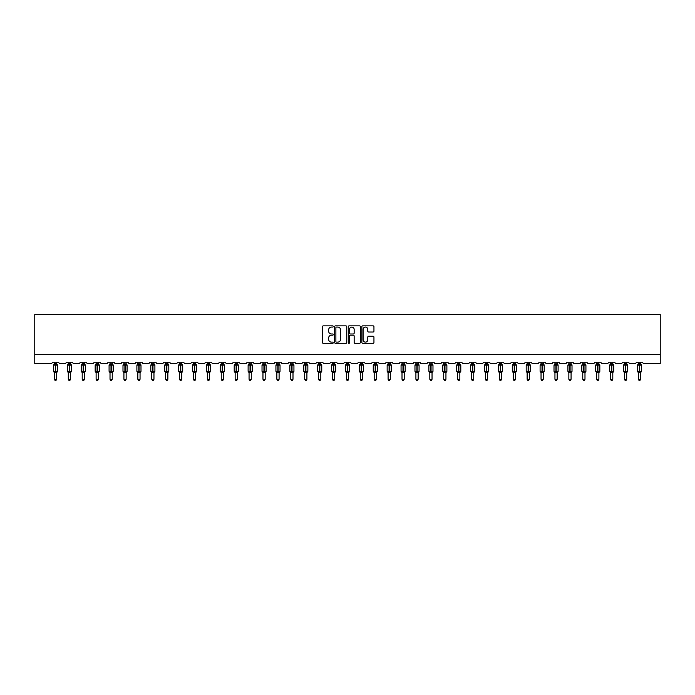 <?xml version="1.0" encoding="UTF-8"?>
<svg xmlns="http://www.w3.org/2000/svg" width="695" height="695" viewBox="0 0 695 695"><rect width="100%" height="100%" fill="white"/><g stroke="black" fill="none" stroke-linecap="round" stroke-linejoin="round"><path stroke-width="1.04" d="M333.244 326.459A0.608 0.608 0 0 0 332.627 325.851L323.331 325.851A0.877 0.877 0 0 0 322.454 326.728L322.454 342.47A0.877 0.877 0 0 0 323.331 343.347L332.627 343.347A0.608 0.608 0 0 0 333.244 342.731A0.608 0.608 0 0 0 332.627 342.122L331.428 342.122A2.797 2.797 0 0 1 328.622 339.325L328.622 338.013A2.797 2.797 0 0 1 331.428 335.207L332.627 335.207A0.608 0.608 0 0 0 333.244 334.599A0.608 0.608 0 0 0 332.627 333.982L331.428 333.982A2.797 2.797 0 0 1 328.622 331.185L328.622 329.873A2.797 2.797 0 0 1 331.428 327.076L332.627 327.076A0.608 0.608 0 0 0 333.244 326.459M373.067 332.019A0.877 0.877 0 0 0 373.945 331.141L373.945 326.728A0.877 0.877 0 0 0 373.067 325.851L362.747 325.851A0.877 0.877 0 0 0 361.869 326.728L361.869 342.47A0.877 0.877 0 0 0 362.747 343.347L373.067 343.347A0.877 0.877 0 0 0 373.945 342.47L373.945 337.136A0.877 0.877 0 0 0 373.067 336.258L368.645 336.258A0.877 0.877 0 0 0 367.777 337.136L367.777 339.786A2.337 2.337 0 0 1 365.431 342.122A2.337 2.337 0 0 1 363.094 339.786L363.094 329.413A2.337 2.337 0 0 1 365.431 327.076A2.337 2.337 0 0 1 367.777 329.413L367.777 331.141A0.877 0.877 0 0 0 368.645 332.019L373.067 332.019M660.25 354.65L660.25 314.548L34.75 314.548L34.75 363.563L50.97 363.563A1.338 1.338 0 0 0 52.307 362.225L58.727 362.225A1.338 1.338 0 0 0 60.065 363.563L64.878 363.563A1.338 1.338 0 0 0 66.216 362.225L72.627 362.225A1.338 1.338 0 0 0 73.965 363.563L78.778 363.563A1.338 1.338 0 0 0 80.116 362.225L86.536 362.225A1.338 1.338 0 0 0 87.874 363.563L92.687 363.563A1.338 1.338 0 0 0 94.016 362.225L100.436 362.225A1.338 1.338 0 0 0 101.774 363.563L106.587 363.563A1.338 1.338 0 0 0 107.925 362.225L114.345 362.225A1.338 1.338 0 0 0 115.674 363.563L120.487 363.563A1.338 1.338 0 0 0 121.825 362.225L128.245 362.225A1.338 1.338 0 0 0 129.583 363.563L134.396 363.563A1.338 1.338 0 0 0 135.734 362.225L142.145 362.225A1.338 1.338 0 0 0 143.483 363.563L148.296 363.563A1.338 1.338 0 0 0 149.633 362.225L156.054 362.225A1.338 1.338 0 0 0 157.391 363.563L162.204 363.563A1.338 1.338 0 0 0 163.542 362.225L169.954 362.225A1.338 1.338 0 0 0 171.291 363.563L176.104 363.563A1.338 1.338 0 0 0 177.442 362.225L183.862 362.225A1.338 1.338 0 0 0 185.2 363.563L190.013 363.563A1.338 1.338 0 0 0 191.351 362.225L197.762 362.225A1.338 1.338 0 0 0 199.1 363.563L203.913 363.563A1.338 1.338 0 0 0 205.251 362.225L211.671 362.225A1.338 1.338 0 0 0 213.009 363.563L217.822 363.563A1.338 1.338 0 0 0 219.16 362.225L225.571 362.225A1.338 1.338 0 0 0 226.909 363.563L231.722 363.563A1.338 1.338 0 0 0 233.06 362.225L239.48 362.225A1.338 1.338 0 0 0 240.817 363.563L245.63 363.563A1.338 1.338 0 0 0 246.96 362.225L253.38 362.225A1.338 1.338 0 0 0 254.718 363.563L259.53 363.563A1.338 1.338 0 0 0 260.868 362.225L267.288 362.225A1.338 1.338 0 0 0 268.618 363.563L273.43 363.563A1.338 1.338 0 0 0 274.768 362.225L281.188 362.225A1.338 1.338 0 0 0 282.526 363.563L287.339 363.563A1.338 1.338 0 0 0 288.677 362.225L295.097 362.225A1.338 1.338 0 0 0 296.426 363.563L301.239 363.563A1.338 1.338 0 0 0 302.577 362.225L308.997 362.225A1.338 1.338 0 0 0 310.335 363.563L315.148 363.563A1.338 1.338 0 0 0 316.486 362.225L322.897 362.225A1.338 1.338 0 0 0 324.235 363.563L329.048 363.563A1.338 1.338 0 0 0 330.386 362.225L336.806 362.225A1.338 1.338 0 0 0 338.144 363.563L342.956 363.563A1.338 1.338 0 0 0 344.294 362.225L350.706 362.225A1.338 1.338 0 0 0 352.044 363.563L356.856 363.563A1.338 1.338 0 0 0 358.194 362.225L364.614 362.225A1.338 1.338 0 0 0 365.952 363.563L370.765 363.563A1.338 1.338 0 0 0 372.103 362.225L378.514 362.225A1.338 1.338 0 0 0 379.852 363.563L384.665 363.563A1.338 1.338 0 0 0 386.003 362.225L392.423 362.225A1.338 1.338 0 0 0 393.761 363.563L398.574 363.563A1.338 1.338 0 0 0 399.903 362.225L406.323 362.225A1.338 1.338 0 0 0 407.661 363.563L412.474 363.563A1.338 1.338 0 0 0 413.812 362.225L420.232 362.225A1.338 1.338 0 0 0 421.57 363.563L426.382 363.563A1.338 1.338 0 0 0 427.712 362.225L434.132 362.225A1.338 1.338 0 0 0 435.47 363.563L440.283 363.563A1.338 1.338 0 0 0 441.62 362.225L448.04 362.225A1.338 1.338 0 0 0 449.37 363.563L454.182 363.563A1.338 1.338 0 0 0 455.52 362.225L461.94 362.225A1.338 1.338 0 0 0 463.278 363.563L468.091 363.563A1.338 1.338 0 0 0 469.429 362.225L475.84 362.225A1.338 1.338 0 0 0 477.178 363.563L481.991 363.563A1.338 1.338 0 0 0 483.329 362.225L489.749 362.225A1.338 1.338 0 0 0 491.087 363.563L495.9 363.563A1.338 1.338 0 0 0 497.238 362.225L503.649 362.225A1.338 1.338 0 0 0 504.987 363.563L509.8 363.563A1.338 1.338 0 0 0 511.138 362.225L517.558 362.225A1.338 1.338 0 0 0 518.896 363.563L523.709 363.563A1.338 1.338 0 0 0 525.046 362.225L531.458 362.225A1.338 1.338 0 0 0 532.796 363.563L537.609 363.563A1.338 1.338 0 0 0 538.946 362.225L545.366 362.225A1.338 1.338 0 0 0 546.704 363.563L551.517 363.563A1.338 1.338 0 0 0 552.855 362.225L559.266 362.225A1.338 1.338 0 0 0 560.604 363.563L565.417 363.563A1.338 1.338 0 0 0 566.755 362.225L573.175 362.225A1.338 1.338 0 0 0 574.513 363.563L579.326 363.563A1.338 1.338 0 0 0 580.655 362.225L587.075 362.225A1.338 1.338 0 0 0 588.413 363.563L593.226 363.563A1.338 1.338 0 0 0 594.564 362.225L600.984 362.225A1.338 1.338 0 0 0 602.313 363.563L607.126 363.563A1.338 1.338 0 0 0 608.464 362.225L614.884 362.225A1.338 1.338 0 0 0 616.222 363.563L621.035 363.563A1.338 1.338 0 0 0 622.372 362.225L628.784 362.225A1.338 1.338 0 0 0 630.122 363.563L634.935 363.563A1.338 1.338 0 0 0 636.273 362.225L642.693 362.225A1.338 1.338 0 0 0 644.03 363.563L660.25 363.563L660.25 354.65L34.75 354.65M346.736 326.728A0.877 0.877 0 0 0 345.858 325.851L335.537 325.851A0.877 0.877 0 0 0 334.66 326.728L334.66 342.47A0.877 0.877 0 0 0 335.537 343.347L345.858 343.347A0.877 0.877 0 0 0 346.736 342.47L346.736 326.728M349.142 325.851L359.463 325.851A0.877 0.877 0 0 1 360.34 326.728L360.34 342.47A0.877 0.877 0 0 1 359.463 343.347L355.049 343.347A0.877 0.877 0 0 1 354.172 342.47L354.172 336.085A0.877 0.877 0 0 0 353.295 335.207L350.367 335.207A0.877 0.877 0 0 0 349.489 336.085L349.489 342.731A0.608 0.608 0 0 1 348.881 343.347A0.608 0.608 0 0 1 348.264 342.731L348.264 326.728A0.877 0.877 0 0 1 349.142 325.851M336.502 327.076A0.608 0.608 0 0 0 335.885 327.684L335.885 341.514A0.608 0.608 0 0 0 336.502 342.122L337.77 342.122A2.797 2.797 0 0 0 340.567 339.325L340.567 329.873A2.797 2.797 0 0 0 337.77 327.076L336.502 327.076M354.172 329.456A2.337 2.337 0 0 0 351.826 327.119A2.337 2.337 0 0 0 349.489 329.456L349.489 333.113A0.877 0.877 0 0 0 350.367 333.982L353.295 333.982A0.877 0.877 0 0 0 354.172 333.113L354.172 329.456M54.401 379.296L56.634 379.296L55.965 380.452L55.07 380.452L54.401 379.296L54.401 372.529A0.982 0.938 180 0 0 53.889 371.712L55.652 371.339L55.652 364.701L57.277 364.684A0.443 0.443 0 0 1 57.563 365.101L53.463 365.101L53.463 371.339L55.383 371.339L55.383 364.701L53.889 364.727A0.982 0.938 0 0 0 54.401 363.902L56.634 363.954L56.634 362.225M56.634 379.296L56.634 372.494L55.383 372.624L55.383 371.738L57.563 371.339A0.443 0.443 0 0 1 57.277 371.764L56.634 372.685M56.634 372.537L56.634 372.537A0.982 0.938 180 0 1 57.146 371.712L55.652 371.738L55.652 372.624M55.383 372.624L54.401 372.537M54.401 362.225L54.401 363.911M54.401 363.954L54.08 365.014L54.401 363.954M56.955 365.014L56.634 363.954M56.634 372.494L56.955 371.425M54.401 372.494L54.08 371.425M68.31 379.296L70.534 379.296L69.865 380.452L68.979 380.452L68.31 379.296L68.31 372.529A0.982 0.938 180 0 0 67.789 371.712L69.552 371.339L69.552 364.701L71.177 364.684A0.443 0.443 0 0 1 71.472 365.101L67.372 365.101L67.372 371.339L69.283 371.339L69.283 364.701L67.789 364.727A0.982 0.938 0 0 0 68.31 363.902L70.534 363.954L70.534 362.225M70.534 379.296L70.534 372.494L69.283 372.624L69.283 371.738L71.472 371.339A0.443 0.443 0 0 1 71.177 371.764L70.534 372.685M70.534 372.537L70.534 372.537A0.982 0.938 180 0 1 71.046 371.712L69.552 371.738L69.552 372.624M69.283 372.624L68.31 372.537M68.31 362.225L68.31 363.911M68.31 363.954L67.98 365.014L68.31 363.954M70.855 365.014L70.534 363.954M70.534 372.494L70.855 371.425M68.31 372.494L67.98 371.425M82.21 379.296L84.443 379.296L83.774 380.452L82.879 380.452L82.21 379.296L82.21 372.529A0.982 0.938 180 0 0 81.697 371.712L83.461 371.339L83.461 364.701L85.085 364.684A0.443 0.443 0 0 1 85.372 365.101L81.272 365.101L81.272 371.339L83.192 371.339L83.192 364.701L81.697 364.727A0.982 0.938 0 0 0 82.21 363.902L84.443 363.954L84.443 362.225M84.443 379.296L84.443 372.494L83.192 372.624L83.192 371.738L85.372 371.339A0.443 0.443 0 0 1 85.085 371.764L84.443 372.685M84.443 372.537L84.443 372.537A0.982 0.938 180 0 1 84.955 371.712L83.461 371.738L83.461 372.624M83.192 372.624L82.21 372.537M82.21 362.225L82.21 363.911M82.21 363.954L81.888 365.014L82.21 363.954M84.764 365.014L84.443 363.954M84.443 372.494L84.764 371.425M82.21 372.494L81.888 371.425M96.118 379.296L98.343 379.296L97.674 380.452L96.787 380.452L96.118 379.296L96.118 372.529A0.982 0.938 180 0 0 95.597 371.712L97.361 371.339L97.361 364.701L98.985 364.684A0.443 0.443 0 0 1 99.281 365.101L95.18 365.101L95.18 371.339L97.092 371.339L97.092 364.701L95.597 364.727A0.982 0.938 0 0 0 96.118 363.902L98.343 363.954L98.343 362.225M98.343 379.296L98.343 372.494L97.092 372.624L97.092 371.738L99.281 371.339A0.443 0.443 0 0 1 98.985 371.764L98.343 372.685M98.343 372.537L98.343 372.537A0.982 0.938 180 0 1 98.855 371.712L97.361 371.738L97.361 372.624M97.092 372.624L96.118 372.537M96.118 362.225L96.118 363.911M96.11 363.954L95.788 365.014L96.11 363.954M98.664 365.014L98.343 363.954M98.343 372.494L98.664 371.425M96.11 372.494L95.788 371.425M110.019 379.296L112.242 379.296L111.574 380.452L110.687 380.452L110.019 379.296L110.019 372.529A0.982 0.938 180 0 0 109.506 371.712L111.27 371.339L111.27 364.701L112.894 364.684A0.443 0.443 0 0 1 113.181 365.101L109.08 365.101L109.08 371.339L111 371.339L111 364.701L109.506 364.727A0.982 0.938 0 0 0 110.019 363.902L112.251 363.954L112.242 362.225M112.242 379.296L112.251 372.494L111 372.624L111 371.738L113.181 371.339A0.443 0.443 0 0 1 112.894 371.764L112.242 372.685M112.242 372.537L112.242 372.537A0.982 0.938 180 0 1 112.764 371.712L111.27 371.738L111.27 372.624M111 372.624L110.019 372.537M110.019 362.225L110.019 363.911M110.019 363.954L109.697 365.014L110.019 363.954M112.573 365.014L112.251 363.954M112.251 372.494L112.573 371.425M110.019 372.494L109.697 371.425M123.918 379.296L126.151 379.296L125.482 380.452L124.587 380.452L123.918 379.296L123.918 372.529A0.982 0.938 180 0 0 123.406 371.712L125.17 371.339L125.17 364.701L126.794 364.684A0.443 0.443 0 0 1 127.089 365.101L122.989 365.101L122.989 371.339L124.9 371.339L124.9 364.701L123.406 364.727A0.982 0.938 0 0 0 123.918 363.902L126.151 363.954L126.151 362.225M126.151 379.296L126.151 372.494L124.9 372.624L124.9 371.738L127.089 371.339A0.443 0.443 0 0 1 126.794 371.764L126.151 372.685M126.151 372.537L126.151 372.537A0.982 0.938 180 0 1 126.664 371.712L125.17 371.738L125.17 372.624M124.9 372.624L123.918 372.537M123.918 362.225L123.918 363.911M123.918 363.954L123.597 365.014L123.918 363.954M126.473 365.014L126.151 363.954M126.151 372.494L126.473 371.425M123.918 372.494L123.597 371.425M137.827 379.296L140.051 379.296L139.382 380.452L138.496 380.452L137.827 379.296L137.827 372.529A0.982 0.938 180 0 0 137.315 371.712L139.078 371.339L139.078 364.701L140.694 364.684A0.443 0.443 0 0 1 140.989 365.101L136.889 365.101L136.889 371.339L138.809 371.339L138.809 364.701L137.315 364.727A0.982 0.938 0 0 0 137.827 363.902L140.051 363.954L140.051 362.225M140.051 379.296L140.051 372.494L138.809 372.624L138.809 371.738L140.989 371.339A0.443 0.443 0 0 1 140.694 371.764L140.051 372.685M140.051 372.537L140.051 372.537A0.982 0.938 180 0 1 140.572 371.712L139.078 371.738L139.078 372.624M138.809 372.624L137.827 372.537M137.827 362.225L137.827 363.911M137.827 363.954L137.506 365.014L137.827 363.954M140.381 365.014L140.051 363.954M140.051 372.494L140.381 371.425M137.827 372.494L137.506 371.425M151.727 379.296L153.96 379.296L153.291 380.452L152.396 380.452L151.727 379.296L151.727 372.529A0.982 0.938 180 0 0 151.215 371.712L152.978 371.339L152.978 364.701L154.603 364.684A0.443 0.443 0 0 1 154.898 365.101L150.798 365.101L150.798 371.339L152.709 371.339L152.709 364.701L151.215 364.727A0.982 0.938 0 0 0 151.727 363.902L153.96 363.954L153.96 362.225M153.96 379.296L153.96 372.494L152.709 372.624L152.709 371.738L154.898 371.339A0.443 0.443 0 0 1 154.603 371.764L153.96 372.685M153.96 372.537L153.96 372.537A0.982 0.938 180 0 1 154.472 371.712L152.978 371.738L152.978 372.624M152.709 372.624L151.727 372.537M151.727 362.225L151.727 363.911M151.727 363.954L151.406 365.014L151.727 363.954M154.281 365.014L153.96 363.954M153.96 372.494L154.281 371.425M151.727 372.494L151.406 371.425M165.636 379.296L167.86 379.296L167.191 380.452L166.305 380.452L165.636 379.296L165.636 372.529A0.982 0.938 180 0 0 165.123 371.712L166.878 371.339L166.878 364.701L168.503 364.684A0.443 0.443 0 0 1 168.798 365.101L164.698 365.101L164.698 371.339L166.618 371.339L166.618 364.701L165.123 364.727A0.982 0.938 0 0 0 165.636 363.902L167.86 363.954L167.86 362.225M167.86 379.296L167.86 372.494L166.618 372.624L166.618 371.738L168.798 371.339A0.443 0.443 0 0 1 168.503 371.764L167.86 372.685M167.86 372.537L167.86 372.537A0.982 0.938 180 0 1 168.381 371.712L166.878 371.738L166.878 372.624M166.618 372.624L165.636 372.537M165.636 362.225L165.636 363.911M165.636 363.954L165.314 365.014L165.636 363.954M168.19 365.014L167.86 363.954M167.86 372.494L168.19 371.425M165.636 372.494L165.314 371.425M179.536 379.296L181.769 379.296L181.1 380.452L180.205 380.452L179.536 379.296L179.536 372.529A0.982 0.938 180 0 0 179.023 371.712L180.787 371.339L180.787 364.701L182.411 364.684A0.443 0.443 0 0 1 182.698 365.101L178.606 365.101L178.606 371.339L180.518 371.339L180.518 364.701L179.023 364.727A0.982 0.938 0 0 0 179.536 363.902L181.769 363.954L181.769 362.225M181.769 379.296L181.769 372.494L180.518 372.624L180.518 371.738L182.698 371.339A0.443 0.443 0 0 1 182.411 371.764L181.769 372.685M181.769 372.537L181.769 372.537A0.982 0.938 180 0 1 182.281 371.712L180.787 371.738L180.787 372.624M180.518 372.624L179.536 372.537M179.536 362.225L179.536 363.911M179.536 363.954L179.214 365.014L179.536 363.954M182.09 365.014L181.769 363.954M181.769 372.494L182.09 371.425M179.536 372.494L179.214 371.425M193.445 379.296L195.669 379.296L195 380.452L194.114 380.452L193.445 379.296L193.445 372.529A0.982 0.938 180 0 0 192.923 371.712L194.687 371.339L194.687 364.701L196.311 364.684A0.443 0.443 0 0 1 196.607 365.101L192.506 365.101L192.506 371.339L194.426 371.339L194.426 364.701L192.923 364.727A0.982 0.938 0 0 0 193.445 363.902L195.669 363.954L195.669 362.225M195.669 379.296L195.669 372.494L194.426 372.624L194.426 371.738L196.607 371.339A0.443 0.443 0 0 1 196.311 371.764L195.669 372.685M195.669 372.537L195.669 372.537A0.982 0.938 180 0 1 196.181 371.712L194.687 371.738L194.687 372.624M194.426 372.624L193.445 372.537M193.445 362.225L193.445 363.911M193.445 363.954L193.123 365.014L193.445 363.954M195.99 365.014L195.669 363.954M195.669 372.494L195.99 371.425M193.445 372.494L193.123 371.425M207.345 379.296L209.577 379.296L208.908 380.452L208.013 380.452L207.345 379.296L207.345 372.529A0.982 0.938 180 0 0 206.832 371.712L208.596 371.339L208.596 364.701L210.22 364.684A0.443 0.443 0 0 1 210.507 365.101L206.406 365.101L206.406 371.339L208.326 371.339L208.326 364.701L206.832 364.727A0.982 0.938 0 0 0 207.345 363.902L209.577 363.954L209.577 362.225M209.577 379.296L209.577 372.494L208.326 372.624L208.326 371.738L210.507 371.339A0.443 0.443 0 0 1 210.22 371.764L209.577 372.685M209.577 372.537L209.577 372.537A0.982 0.938 180 0 1 210.09 371.712L208.596 371.738L208.596 372.624M208.326 372.624L207.345 372.537M207.345 362.225L207.345 363.911M207.345 363.954L207.023 365.014L207.345 363.954M209.899 365.014L209.577 363.954M209.577 372.494L209.899 371.425M207.345 372.494L207.023 371.425M221.253 379.296L223.477 379.296L222.808 380.452L221.922 380.452L221.253 379.296L221.253 372.529A0.982 0.938 180 0 0 220.732 371.712L222.496 371.339L222.496 364.701L224.12 364.684A0.443 0.443 0 0 1 224.416 365.101L220.315 365.101L220.315 371.339L222.235 371.339L222.235 364.701L220.732 364.727A0.982 0.938 0 0 0 221.253 363.902L223.477 363.954L223.477 362.225M223.477 379.296L223.477 372.494L222.235 372.624L222.235 371.738L224.416 371.339A0.443 0.443 0 0 1 224.12 371.764L223.477 372.685M223.477 372.537L223.477 372.537A0.982 0.938 180 0 1 223.99 371.712L222.496 371.738L222.496 372.624M222.235 372.624L221.253 372.537M221.253 362.225L221.253 363.911M221.253 363.954L220.923 365.014L221.253 363.954M223.799 365.014L223.477 363.954M223.477 372.494L223.799 371.425M221.253 372.494L220.923 371.425M235.153 379.296L237.386 379.296L236.717 380.452L235.822 380.452L235.153 379.296L235.153 372.529A0.982 0.938 180 0 0 234.641 371.712L236.404 371.339L236.404 364.701L238.029 364.684A0.443 0.443 0 0 1 238.316 365.101L234.215 365.101L234.215 371.339L236.135 371.339L236.135 364.701L234.641 364.727A0.982 0.938 0 0 0 235.153 363.902L237.386 363.954L237.386 362.225M237.386 379.296L237.386 372.494L236.135 372.624L236.135 371.738L238.316 371.339A0.443 0.443 0 0 1 238.029 371.764L237.386 372.685M237.386 372.537L237.386 372.537A0.982 0.938 180 0 1 237.898 371.712L236.404 371.738L236.404 372.624M236.135 372.624L235.153 372.537M235.153 362.225L235.153 363.911M235.153 363.954L234.832 365.014L235.153 363.954M237.707 365.014L237.386 363.954M237.386 372.494L237.707 371.425M235.153 372.494L234.832 371.425M249.062 379.296L251.286 379.296L250.617 380.452L249.731 380.452L249.062 379.296L249.062 372.529A0.982 0.938 180 0 0 248.541 371.712L250.304 371.339L250.304 364.701L251.929 364.684A0.443 0.443 0 0 1 252.224 365.101L248.124 365.101L248.124 371.339L250.035 371.339L250.035 364.701L248.541 364.727A0.982 0.938 0 0 0 249.062 363.902L251.286 363.954L251.286 362.225M251.286 379.296L251.286 372.494L250.035 372.624L250.035 371.738L252.224 371.339A0.443 0.443 0 0 1 251.929 371.764L251.286 372.685M251.286 372.537L251.286 372.537A0.982 0.938 180 0 1 251.798 371.712L250.304 371.738L250.304 372.624M250.035 372.624L249.062 372.537M249.062 362.225L249.062 363.911M249.053 363.954L248.732 365.014L249.053 363.954M251.607 365.014L251.286 363.954M251.286 372.494L251.607 371.425M249.053 372.494L248.732 371.425M262.962 379.296L265.195 379.296L264.526 380.452L263.631 380.452L262.962 379.296L262.962 372.529A0.982 0.938 180 0 0 262.449 371.712L264.213 371.339L264.213 364.701L265.838 364.684A0.443 0.443 0 0 1 266.124 365.101L262.024 365.101L262.024 371.339L263.944 371.339L263.944 364.701L262.449 364.727A0.982 0.938 0 0 0 262.962 363.902L265.195 363.954L265.195 362.225M265.195 379.296L265.195 372.494L263.944 372.624L263.944 371.738L266.124 371.339A0.443 0.443 0 0 1 265.838 371.764L265.195 372.685M265.195 372.537L265.195 372.537A0.982 0.938 180 0 1 265.707 371.712L264.213 371.738L264.213 372.624M263.944 372.624L262.962 372.537M262.962 362.225L262.962 363.911M262.962 363.954L262.64 365.014L262.962 363.954M265.516 365.014L265.195 363.954M265.195 372.494L265.516 371.425M262.962 372.494L262.64 371.425M276.862 379.296L279.095 379.296L278.426 380.452L277.531 380.452L276.862 379.296L276.862 372.529A0.982 0.938 180 0 0 276.349 371.712L278.113 371.339L278.113 364.701L279.738 364.684A0.443 0.443 0 0 1 280.033 365.101L275.932 365.101L275.932 371.339L277.844 371.339L277.844 364.701L276.349 364.727A0.982 0.938 0 0 0 276.862 363.902L279.095 363.954L279.095 362.225M279.095 379.296L279.095 372.494L277.844 372.624L277.844 371.738L280.033 371.339A0.443 0.443 0 0 1 279.738 371.764L279.095 372.685M279.095 372.537L279.095 372.537A0.982 0.938 180 0 1 279.607 371.712L278.113 371.738L278.113 372.624M277.844 372.624L276.862 372.537M276.862 362.225L276.862 363.911M276.862 363.954L276.541 365.014L276.862 363.954M279.416 365.014L279.095 363.954M279.095 372.494L279.416 371.425M276.862 372.494L276.541 371.425M290.771 379.296L292.995 379.296L292.326 380.452L291.44 380.452L290.771 379.296L290.771 372.529A0.982 0.938 180 0 0 290.258 371.712L292.022 371.339L292.022 364.701L293.637 364.684A0.443 0.443 0 0 1 293.933 365.101L289.832 365.101L289.832 371.339L291.752 371.339L291.752 364.701L290.258 364.727A0.982 0.938 0 0 0 290.771 363.902L293.003 363.954L292.995 362.225M292.995 379.296L293.003 372.494L291.752 372.624L291.752 371.738L293.933 371.339A0.443 0.443 0 0 1 293.637 371.764L292.995 372.685M292.995 372.537L292.995 372.537A0.982 0.938 180 0 1 293.516 371.712L292.022 371.738L292.022 372.624M291.752 372.624L290.771 372.537M290.771 362.225L290.771 363.911M290.771 363.954L290.449 365.014L290.771 363.954M293.325 365.014L293.003 363.954M293.003 372.494L293.325 371.425M290.771 372.494L290.449 371.425M304.671 379.296L306.903 379.296L306.234 380.452L305.34 380.452L304.671 379.296L304.671 372.529A0.982 0.938 180 0 0 304.158 371.712L305.922 371.339L305.922 364.701L307.546 364.684A0.443 0.443 0 0 1 307.842 365.101L303.741 365.101L303.741 371.339L305.652 371.339L305.652 364.701L304.158 364.727A0.982 0.938 0 0 0 304.671 363.902L306.903 363.954L306.903 362.225M306.903 379.296L306.903 372.494L305.652 372.624L305.652 371.738L307.842 371.339A0.443 0.443 0 0 1 307.546 371.764L306.903 372.685M306.903 372.537L306.903 372.537A0.982 0.938 180 0 1 307.416 371.712L305.922 371.738L305.922 372.624M305.652 372.624L304.671 372.537M304.671 362.225L304.671 363.911M304.671 363.954L304.349 365.014L304.671 363.954M307.225 365.014L306.903 363.954M306.903 372.494L307.225 371.425M304.671 372.494L304.349 371.425M318.579 379.296L320.803 379.296L320.134 380.452L319.248 380.452L318.579 379.296L318.579 372.529A0.982 0.938 180 0 0 318.067 371.712L319.822 371.339L319.822 364.701L321.446 364.684A0.443 0.443 0 0 1 321.742 365.101L317.641 365.101L317.641 371.339L319.561 371.339L319.561 364.701L318.067 364.727A0.982 0.938 0 0 0 318.579 363.902L320.803 363.954L320.803 362.225M320.803 379.296L320.803 372.494L319.561 372.624L319.561 371.738L321.742 371.339A0.443 0.443 0 0 1 321.446 371.764L320.803 372.685M320.803 372.537L320.803 372.537A0.982 0.938 180 0 1 321.325 371.712L319.822 371.738L319.822 372.624M319.561 372.624L318.579 372.537M318.579 362.225L318.579 363.911M318.579 363.954L318.258 365.014L318.579 363.954M321.133 365.014L320.803 363.954M320.803 372.494L321.133 371.425M318.579 372.494L318.258 371.425M332.479 379.296L334.712 379.296L334.043 380.452L333.148 380.452L332.479 379.296L332.479 372.529A0.982 0.938 180 0 0 331.967 371.712L333.73 371.339L333.73 364.701L335.355 364.684A0.443 0.443 0 0 1 335.65 365.101L331.55 365.101L331.55 371.339L333.461 371.339L333.461 364.701L331.967 364.727A0.982 0.938 0 0 0 332.479 363.902L334.712 363.954L334.712 362.225M334.712 379.296L334.712 372.494L333.461 372.624L333.461 371.738L335.65 371.339A0.443 0.443 0 0 1 335.355 371.764L334.712 372.685M334.712 372.537L334.712 372.537A0.982 0.938 180 0 1 335.225 371.712L333.73 371.738L333.73 372.624M333.461 372.624L332.479 372.537M332.479 362.225L332.479 363.911M332.479 363.954L332.158 365.014L332.479 363.954M335.033 365.014L334.712 363.954M334.712 372.494L335.033 371.425M332.479 372.494L332.158 371.425M346.388 379.296L348.612 379.296L347.943 380.452L347.057 380.452L346.388 379.296L346.388 372.529A0.982 0.938 180 0 0 345.867 371.712L347.63 371.339L347.63 364.701L349.255 364.684A0.443 0.443 0 0 1 349.55 365.101L345.45 365.101L345.45 371.339L347.37 371.339L347.37 364.701L345.867 364.727A0.982 0.938 0 0 0 346.388 363.902L348.612 363.954L348.612 362.225M348.612 379.296L348.612 372.494L347.37 372.624L347.37 371.738L349.55 371.339A0.443 0.443 0 0 1 349.255 371.764L348.612 372.685M348.612 372.537L348.612 372.537A0.982 0.938 180 0 1 349.133 371.712L347.63 371.738L347.63 372.624M347.37 372.624L346.388 372.537M346.388 362.225L346.388 363.911M346.388 363.954L346.067 365.014L346.388 363.954M348.933 365.014L348.612 363.954M348.612 372.494L348.933 371.425M346.388 372.494L346.067 371.425M360.288 379.296L362.521 379.296L361.852 380.452L360.957 380.452L360.288 379.296L360.288 372.529A0.982 0.938 180 0 0 359.775 371.712L361.539 371.339L361.539 364.701L363.164 364.684A0.443 0.443 0 0 1 363.45 365.101L359.35 365.101L359.35 371.339L361.27 371.339L361.27 364.701L359.775 364.727A0.982 0.938 0 0 0 360.288 363.902L362.521 363.954L362.521 362.225M362.521 379.296L362.521 372.494L361.27 372.624L361.27 371.738L363.45 371.339A0.443 0.443 0 0 1 363.164 371.764L362.521 372.685M362.521 372.537L362.521 372.537A0.982 0.938 180 0 1 363.033 371.712L361.539 371.738L361.539 372.624M361.27 372.624L360.288 372.537M360.288 362.225L360.288 363.911M360.288 363.954L359.967 365.014L360.288 363.954M362.842 365.014L362.521 363.954M362.521 372.494L362.842 371.425M360.288 372.494L359.967 371.425M374.197 379.296L376.421 379.296L375.752 380.452L374.866 380.452L374.197 379.296L374.197 372.529A0.982 0.938 180 0 0 373.675 371.712L375.439 371.339L375.439 364.701L377.064 364.684A0.443 0.443 0 0 1 377.359 365.101L373.258 365.101L373.258 371.339L375.178 371.339L375.178 364.701L373.675 364.727A0.982 0.938 0 0 0 374.197 363.902L376.421 363.954L376.421 362.225M376.421 379.296L376.421 372.494L375.178 372.624L375.178 371.738L377.359 371.339A0.443 0.443 0 0 1 377.064 371.764L376.421 372.685M376.421 372.537L376.421 372.537A0.982 0.938 180 0 1 376.933 371.712L375.439 371.738L375.439 372.624M375.178 372.624L374.197 372.537M374.197 362.225L374.197 363.911M374.197 363.954L373.867 365.014L374.197 363.954M376.742 365.014L376.421 363.954M376.421 372.494L376.742 371.425M374.197 372.494L373.867 371.425M388.097 379.296L390.329 379.296L389.66 380.452L388.766 380.452L388.097 379.296L388.097 372.529A0.982 0.938 180 0 0 387.584 371.712L389.348 371.339L389.348 364.701L390.972 364.684A0.443 0.443 0 0 1 391.259 365.101L387.158 365.101L387.158 371.339L389.078 371.339L389.078 364.701L387.584 364.727A0.982 0.938 0 0 0 388.097 363.902L390.329 363.954L390.329 362.225M390.329 379.296L390.329 372.494L389.078 372.624L389.078 371.738L391.259 371.339A0.443 0.443 0 0 1 390.972 371.764L390.329 372.685M390.329 372.537L390.329 372.537A0.982 0.938 180 0 1 390.842 371.712L389.348 371.738L389.348 372.624M389.078 372.624L388.097 372.537M388.097 362.225L388.097 363.911M388.097 363.954L387.775 365.014L388.097 363.954M390.651 365.014L390.329 363.954M390.329 372.494L390.651 371.425M388.097 372.494L387.775 371.425M402.005 379.296L404.229 379.296L403.56 380.452L402.674 380.452L402.005 379.296L402.005 372.529A0.982 0.938 180 0 0 401.484 371.712L403.248 371.339L403.248 364.701L404.872 364.684A0.443 0.443 0 0 1 405.168 365.101L401.067 365.101L401.067 371.339L402.978 371.339L402.978 364.701L401.484 364.727A0.982 0.938 0 0 0 402.005 363.902L404.229 363.954L404.229 362.225M404.229 379.296L404.229 372.494L402.978 372.624L402.978 371.738L405.168 371.339A0.443 0.443 0 0 1 404.872 371.764L404.229 372.685M404.229 372.537L404.229 372.537A0.982 0.938 180 0 1 404.742 371.712L403.248 371.738L403.248 372.624M402.978 372.624L402.005 372.537M402.005 362.225L402.005 363.911M401.997 363.954L401.675 365.014L401.997 363.954M404.551 365.014L404.229 363.954M404.229 372.494L404.551 371.425M401.997 372.494L401.675 371.425M415.905 379.296L418.138 379.296L417.469 380.452L416.574 380.452L415.905 379.296L415.905 372.529A0.982 0.938 180 0 0 415.393 371.712L417.156 371.339L417.156 364.701L418.781 364.684A0.443 0.443 0 0 1 419.068 365.101L414.967 365.101L414.967 371.339L416.887 371.339L416.887 364.701L415.393 364.727A0.982 0.938 0 0 0 415.905 363.902L418.138 363.954L418.138 362.225M418.138 379.296L418.138 372.494L416.887 372.624L416.887 371.738L419.068 371.339A0.443 0.443 0 0 1 418.781 371.764L418.138 372.685M418.138 372.537L418.138 372.537A0.982 0.938 180 0 1 418.651 371.712L417.156 371.738L417.156 372.624M416.887 372.624L415.905 372.537M415.905 362.225L415.905 363.911M415.905 363.954L415.584 365.014L415.905 363.954M418.459 365.014L418.138 363.954M418.138 372.494L418.459 371.425M415.905 372.494L415.584 371.425M429.805 379.296L432.038 379.296L431.369 380.452L430.474 380.452L429.805 379.296L429.805 372.529A0.982 0.938 180 0 0 429.293 371.712L431.056 371.339L431.056 364.701L432.681 364.684A0.443 0.443 0 0 1 432.976 365.101L428.876 365.101L428.876 371.339L430.787 371.339L430.787 364.701L429.293 364.727A0.982 0.938 0 0 0 429.805 363.902L432.038 363.954L432.038 362.225M432.038 379.296L432.038 372.494L430.787 372.624L430.787 371.738L432.976 371.339A0.443 0.443 0 0 1 432.681 371.764L432.038 372.685M432.038 372.537L432.038 372.537A0.982 0.938 180 0 1 432.551 371.712L431.056 371.738L431.056 372.624M430.787 372.624L429.805 372.537M429.805 362.225L429.805 363.911M429.805 363.954L429.484 365.014L429.805 363.954M432.36 365.014L432.038 363.954M432.038 372.494L432.36 371.425M429.805 372.494L429.484 371.425M443.714 379.296L445.938 379.296L445.269 380.452L444.383 380.452L443.714 379.296L443.714 372.529A0.982 0.938 180 0 0 443.202 371.712L444.965 371.339L444.965 364.701L446.581 364.684A0.443 0.443 0 0 1 446.876 365.101L442.776 365.101L442.776 371.339L444.696 371.339L444.696 364.701L443.202 364.727A0.982 0.938 0 0 0 443.714 363.902L445.947 363.954L445.938 362.225M445.938 379.296L445.947 372.494L444.696 372.624L444.696 371.738L446.876 371.339A0.443 0.443 0 0 1 446.581 371.764L445.938 372.685M445.938 372.537L445.938 372.537A0.982 0.938 180 0 1 446.459 371.712L444.965 371.738L444.965 372.624M444.696 372.624L443.714 372.537M443.714 362.225L443.714 363.911M443.714 363.954L443.393 365.014L443.714 363.954M446.268 365.014L445.947 363.954M445.947 372.494L446.268 371.425M443.714 372.494L443.393 371.425M457.614 379.296L459.847 379.296L459.178 380.452L458.283 380.452L457.614 379.296L457.614 372.529A0.982 0.938 180 0 0 457.101 371.712L458.865 371.339L458.865 364.701L460.49 364.684A0.443 0.443 0 0 1 460.785 365.101L456.684 365.101L456.684 371.339L458.596 371.339L458.596 364.701L457.101 364.727A0.982 0.938 0 0 0 457.614 363.902L459.847 363.954L459.847 362.225M459.847 379.296L459.847 372.494L458.596 372.624L458.596 371.738L460.785 371.339A0.443 0.443 0 0 1 460.49 371.764L459.847 372.685M459.847 372.537L459.847 372.537A0.982 0.938 180 0 1 460.359 371.712L458.865 371.738L458.865 372.624M458.596 372.624L457.614 372.537M457.614 362.225L457.614 363.911M457.614 363.954L457.293 365.014L457.614 363.954M460.168 365.014L459.847 363.954M459.847 372.494L460.168 371.425M457.614 372.494L457.293 371.425M471.523 379.296L473.747 379.296L473.078 380.452L472.192 380.452L471.523 379.296L471.523 372.529A0.982 0.938 180 0 0 471.01 371.712L472.765 371.339L472.765 364.701L474.39 364.684A0.443 0.443 0 0 1 474.685 365.101L470.584 365.101L470.584 371.339L472.504 371.339L472.504 364.701L471.01 364.727A0.982 0.938 0 0 0 471.523 363.902L473.747 363.954L473.747 362.225M473.747 379.296L473.747 372.494L472.504 372.624L472.504 371.738L474.685 371.339A0.443 0.443 0 0 1 474.39 371.764L473.747 372.685M473.747 372.537L473.747 372.537A0.982 0.938 180 0 1 474.268 371.712L472.765 371.738L472.765 372.624M472.504 372.624L471.523 372.537M471.523 362.225L471.523 363.911M471.523 363.954L471.201 365.014L471.523 363.954M474.077 365.014L473.747 363.954M473.747 372.494L474.077 371.425M471.523 372.494L471.201 371.425M485.423 379.296L487.655 379.296L486.986 380.452L486.092 380.452L485.423 379.296L485.423 372.529A0.982 0.938 180 0 0 484.91 371.712L486.674 371.339L486.674 364.701L488.298 364.684A0.443 0.443 0 0 1 488.594 365.101L484.493 365.101L484.493 371.339L486.404 371.339L486.404 364.701L484.91 364.727A0.982 0.938 0 0 0 485.423 363.902L487.655 363.954L487.655 362.225M487.655 379.296L487.655 372.494L486.404 372.624L486.404 371.738L488.594 371.339A0.443 0.443 0 0 1 488.298 371.764L487.655 372.685M487.655 372.537L487.655 372.537A0.982 0.938 180 0 1 488.168 371.712L486.674 371.738L486.674 372.624M486.404 372.624L485.423 372.537M485.423 362.225L485.423 363.911M485.423 363.954L485.101 365.014L485.423 363.954M487.977 365.014L487.655 363.954M487.655 372.494L487.977 371.425M485.423 372.494L485.101 371.425M499.331 379.296L501.555 379.296L500.886 380.452L500 380.452L499.331 379.296L499.331 372.529A0.982 0.938 180 0 0 498.819 371.712L500.574 371.339L500.574 364.701L502.198 364.684A0.443 0.443 0 0 1 502.494 365.101L498.393 365.101L498.393 371.339L500.313 371.339L500.313 364.701L498.819 364.727A0.982 0.938 0 0 0 499.331 363.902L501.555 363.954L501.555 362.225M501.555 379.296L501.555 372.494L500.313 372.624L500.313 371.738L502.494 371.339A0.443 0.443 0 0 1 502.198 371.764L501.555 372.685M501.555 372.537L501.555 372.537A0.982 0.938 180 0 1 502.077 371.712L500.574 371.738L500.574 372.624M500.313 372.624L499.331 372.537M499.331 362.225L499.331 363.911M499.331 363.954L499.01 365.014L499.331 363.954M501.877 365.014L501.555 363.954M501.555 372.494L501.877 371.425M499.331 372.494L499.01 371.425M513.231 379.296L515.464 379.296L514.795 380.452L513.9 380.452L513.231 379.296L513.231 372.529A0.982 0.938 180 0 0 512.719 371.712L514.482 371.339L514.482 364.701L516.107 364.684A0.443 0.443 0 0 1 516.394 365.101L512.302 365.101L512.302 371.339L514.213 371.339L514.213 364.701L512.719 364.727A0.982 0.938 0 0 0 513.231 363.902L515.464 363.954L515.464 362.225M515.464 379.296L515.464 372.494L514.213 372.624L514.213 371.738L516.394 371.339A0.443 0.443 0 0 1 516.107 371.764L515.464 372.685M515.464 372.537L515.464 372.537A0.982 0.938 180 0 1 515.977 371.712L514.482 371.738L514.482 372.624M514.213 372.624L513.231 372.537M513.231 362.225L513.231 363.911M513.231 363.954L512.91 365.014L513.231 363.954M515.786 365.014L515.464 363.954M515.464 372.494L515.786 371.425M513.231 372.494L512.91 371.425M527.14 379.296L529.364 379.296L528.695 380.452L527.809 380.452L527.14 379.296L527.14 372.529A0.982 0.938 180 0 0 526.619 371.712L528.382 371.339L528.382 364.701L530.007 364.684A0.443 0.443 0 0 1 530.302 365.101L526.202 365.101L526.202 371.339L528.122 371.339L528.122 364.701L526.619 364.727A0.982 0.938 0 0 0 527.14 363.902L529.364 363.954L529.364 362.225M529.364 379.296L529.364 372.494L528.122 372.624L528.122 371.738L530.302 371.339A0.443 0.443 0 0 1 530.007 371.764L529.364 372.685M529.364 372.537L529.364 372.537A0.982 0.938 180 0 1 529.877 371.712L528.382 371.738L528.382 372.624M528.122 372.624L527.14 372.537M527.14 362.225L527.14 363.911M527.14 363.954L526.81 365.014L527.14 363.954M529.686 365.014L529.364 363.954M529.364 372.494L529.686 371.425M527.14 372.494L526.81 371.425M541.04 379.296L543.273 379.296L542.604 380.452L541.709 380.452L541.04 379.296L541.04 372.529A0.982 0.938 180 0 0 540.528 371.712L542.291 371.339L542.291 364.701L543.916 364.684A0.443 0.443 0 0 1 544.202 365.101L540.102 365.101L540.102 371.339L542.022 371.339L542.022 364.701L540.528 364.727A0.982 0.938 0 0 0 541.04 363.902L543.273 363.954L543.273 362.225M543.273 379.296L543.273 372.494L542.022 372.624L542.022 371.738L544.202 371.339A0.443 0.443 0 0 1 543.916 371.764L543.273 372.685M543.273 372.537L543.273 372.537A0.982 0.938 180 0 1 543.785 371.712L542.291 371.738L542.291 372.624M542.022 372.624L541.04 372.537M541.04 362.225L541.04 363.911M541.04 363.954L540.719 365.014L541.04 363.954M543.594 365.014L543.273 363.954M543.273 372.494L543.594 371.425M541.04 372.494L540.719 371.425M554.949 379.296L557.173 379.296L556.504 380.452L555.618 380.452L554.949 379.296L554.949 372.529A0.982 0.938 180 0 0 554.428 371.712L556.191 371.339L556.191 364.701L557.816 364.684A0.443 0.443 0 0 1 558.111 365.101L554.011 365.101L554.011 371.339L555.922 371.339L555.922 364.701L554.428 364.727A0.982 0.938 0 0 0 554.949 363.902L557.173 363.954L557.173 362.225M557.173 379.296L557.173 372.494L555.922 372.624L555.922 371.738L558.111 371.339A0.443 0.443 0 0 1 557.816 371.764L557.173 372.685M557.173 372.537L557.173 372.537A0.982 0.938 180 0 1 557.685 371.712L556.191 371.738L556.191 372.624M555.922 372.624L554.949 372.537M554.949 362.225L554.949 363.911M554.949 363.954L554.619 365.014L554.949 363.954M557.494 365.014L557.173 363.954M557.173 372.494L557.494 371.425M554.949 372.494L554.619 371.425M568.849 379.296L571.082 379.296L570.413 380.452L569.518 380.452L568.849 379.296L568.849 372.529A0.982 0.938 180 0 0 568.336 371.712L570.1 371.339L570.1 364.701L571.724 364.684A0.443 0.443 0 0 1 572.011 365.101L567.911 365.101L567.911 371.339L569.831 371.339L569.831 364.701L568.336 364.727A0.982 0.938 0 0 0 568.849 363.902L571.082 363.954L571.082 362.225M571.082 379.296L571.082 372.494L569.831 372.624L569.831 371.738L572.011 371.339A0.443 0.443 0 0 1 571.724 371.764L571.082 372.685M571.082 372.537L571.082 372.537A0.982 0.938 180 0 1 571.594 371.712L570.1 371.738L570.1 372.624M569.831 372.624L568.849 372.537M568.849 362.225L568.849 363.911M568.849 363.954L568.527 365.014L568.849 363.954M571.403 365.014L571.082 363.954M571.082 372.494L571.403 371.425M568.849 372.494L568.527 371.425M582.757 379.296L584.981 379.296L584.313 380.452L583.426 380.452L582.757 379.296L582.757 372.529A0.982 0.938 180 0 0 582.236 371.712L584 371.339L584 364.701L585.624 364.684A0.443 0.443 0 0 1 585.92 365.101L581.819 365.101L581.819 371.339L583.731 371.339L583.731 364.701L582.236 364.727A0.982 0.938 0 0 0 582.757 363.902L584.981 363.954L584.981 362.225M584.981 379.296L584.981 372.494L583.731 372.624L583.731 371.738L585.92 371.339A0.443 0.443 0 0 1 585.624 371.764L584.981 372.685M584.981 372.537L584.981 372.537A0.982 0.938 180 0 1 585.494 371.712L584 371.738L584 372.624M583.731 372.624L582.757 372.537M582.757 362.225L582.757 363.911M582.749 363.954L582.427 365.014L582.749 363.954M585.303 365.014L584.981 363.954M584.981 372.494L585.303 371.425M582.749 372.494L582.427 371.425M596.658 379.296L598.882 379.296L598.213 380.452L597.326 380.452L596.658 379.296L596.658 372.529A0.982 0.938 180 0 0 596.145 371.712L597.909 371.339L597.909 364.701L599.533 364.684A0.443 0.443 0 0 1 599.82 365.101L595.719 365.101L595.719 371.339L597.639 371.339L597.639 364.701L596.145 364.727A0.982 0.938 0 0 0 596.658 363.902L598.89 363.954L598.882 362.225M598.882 379.296L598.89 372.494L597.639 372.624L597.639 371.738L599.82 371.339A0.443 0.443 0 0 1 599.533 371.764L598.882 372.685M598.882 372.537L598.882 372.537A0.982 0.938 180 0 1 599.403 371.712L597.909 371.738L597.909 372.624M597.639 372.624L596.658 372.537M596.658 362.225L596.658 363.911M596.658 363.954L596.336 365.014L596.658 363.954M599.212 365.014L598.89 363.954M598.89 372.494L599.212 371.425M596.658 372.494L596.336 371.425M610.558 379.296L612.79 379.296L612.121 380.452L611.226 380.452L610.558 379.296L610.558 372.529A0.982 0.938 180 0 0 610.045 371.712L611.808 371.339L611.808 364.701L613.433 364.684A0.443 0.443 0 0 1 613.728 365.101L609.628 365.101L609.628 371.339L611.539 371.339L611.539 364.701L610.045 364.727A0.982 0.938 0 0 0 610.558 363.902L612.79 363.954L612.79 362.225M612.79 379.296L612.79 372.494L611.539 372.624L611.539 371.738L613.728 371.339A0.443 0.443 0 0 1 613.433 371.764L612.79 372.685M612.79 372.537L612.79 372.537A0.982 0.938 180 0 1 613.303 371.712L611.808 371.738L611.808 372.624M611.539 372.624L610.558 372.537M610.558 362.225L610.558 363.911M610.558 363.954L610.236 365.014L610.558 363.954M613.112 365.014L612.79 363.954M612.79 372.494L613.112 371.425M610.558 372.494L610.236 371.425M624.466 379.296L626.69 379.296L626.021 380.452L625.135 380.452L624.466 379.296L624.466 372.529A0.982 0.938 180 0 0 623.954 371.712L625.717 371.339L625.717 364.701L627.333 364.684A0.443 0.443 0 0 1 627.628 365.101L623.528 365.101L623.528 371.339L625.448 371.339L625.448 364.701L623.954 364.727A0.982 0.938 0 0 0 624.466 363.902L626.69 363.954L626.69 362.225M626.69 379.296L626.69 372.494L625.448 372.624L625.448 371.738L627.628 371.339A0.443 0.443 0 0 1 627.333 371.764L626.69 372.685M626.69 372.537L626.69 372.537A0.982 0.938 180 0 1 627.211 371.712L625.717 371.738L625.717 372.624M625.448 372.624L624.466 372.537M624.466 362.225L624.466 363.911M624.466 363.954L624.145 365.014L624.466 363.954M627.02 365.014L626.69 363.954M626.69 372.494L627.02 371.425M624.466 372.494L624.145 371.425M638.366 379.296L640.599 379.296L639.93 380.452L639.035 380.452L638.366 379.296L638.366 372.529A0.982 0.938 180 0 0 637.854 371.712L639.617 371.339L639.617 364.701L641.242 364.684A0.443 0.443 0 0 1 641.537 365.101L637.437 365.101L637.437 371.339L639.348 371.339L639.348 364.701L637.854 364.727A0.982 0.938 0 0 0 638.366 363.902L640.599 363.954L640.599 362.225M640.599 379.296L640.599 372.494L639.348 372.624L639.348 371.738L641.537 371.339A0.443 0.443 0 0 1 641.242 371.764L640.599 372.685M640.599 372.537L640.599 372.537A0.982 0.938 180 0 1 641.111 371.712L639.617 371.738L639.617 372.624M639.348 372.624L638.366 372.537M638.366 362.225L638.366 363.911M638.366 363.954L638.045 365.014L638.366 363.954M640.92 365.014L640.599 363.954M640.599 372.494L640.92 371.425M638.366 372.494L638.045 371.425M55.652 363.824L55.652 364.701L55.383 363.824M57.146 364.727A0.982 0.938 0 0 1 56.634 363.902M69.552 363.824L69.552 364.701L69.283 363.824M71.046 364.727A0.982 0.938 0 0 1 70.534 363.902M83.461 363.824L83.461 364.701L83.192 363.824M84.955 364.727A0.982 0.938 0 0 1 84.443 363.902M97.361 363.824L97.361 364.701L97.092 363.824M98.855 364.727A0.982 0.938 0 0 1 98.343 363.902M111.27 363.824L111.27 364.701L111 363.824M112.764 364.727A0.982 0.938 0 0 1 112.242 363.902M125.17 363.824L125.17 364.701L124.9 363.824M126.664 364.727A0.982 0.938 0 0 1 126.151 363.902M139.078 363.824L139.078 364.701L138.809 363.824M140.572 364.727A0.982 0.938 0 0 1 140.051 363.902M152.978 363.824L152.978 364.701L152.709 363.824M154.472 364.727A0.982 0.938 0 0 1 153.96 363.902M166.878 363.824L166.878 364.701L166.618 363.824M168.381 364.727A0.982 0.938 0 0 1 167.86 363.902M180.787 363.824L180.787 364.701L180.518 363.824M182.281 364.727A0.982 0.938 0 0 1 181.769 363.902M194.687 363.824L194.687 364.701L194.426 363.824M196.181 364.727A0.982 0.938 0 0 1 195.669 363.902M208.596 363.824L208.596 364.701L208.326 363.824M210.09 364.727A0.982 0.938 0 0 1 209.577 363.902M222.496 363.824L222.496 364.701L222.235 363.824M223.99 364.727A0.982 0.938 0 0 1 223.477 363.902M236.404 363.824L236.404 364.701L236.135 363.824M237.898 364.727A0.982 0.938 0 0 1 237.386 363.902M250.304 363.824L250.304 364.701L250.035 363.824M251.798 364.727A0.982 0.938 0 0 1 251.286 363.902M264.213 363.824L264.213 364.701L263.944 363.824M265.707 364.727A0.982 0.938 0 0 1 265.195 363.902M278.113 363.824L278.113 364.701L277.844 363.824M279.607 364.727A0.982 0.938 0 0 1 279.095 363.902M292.022 363.824L292.022 364.701L291.752 363.824M293.516 364.727A0.982 0.938 0 0 1 292.995 363.902M305.922 363.824L305.922 364.701L305.652 363.824M307.416 364.727A0.982 0.938 0 0 1 306.903 363.902M319.822 363.824L319.822 364.701L319.561 363.824M321.325 364.727A0.982 0.938 0 0 1 320.803 363.902M333.73 363.824L333.73 364.701L333.461 363.824M335.225 364.727A0.982 0.938 0 0 1 334.712 363.902M347.63 363.824L347.63 364.701L347.37 363.824M349.133 364.727A0.982 0.938 0 0 1 348.612 363.902M361.539 363.824L361.539 364.701L361.27 363.824M363.033 364.727A0.982 0.938 0 0 1 362.521 363.902M375.439 363.824L375.439 364.701L375.178 363.824M376.933 364.727A0.982 0.938 0 0 1 376.421 363.902M389.348 363.824L389.348 364.701L389.078 363.824M390.842 364.727A0.982 0.938 0 0 1 390.329 363.902M403.248 363.824L403.248 364.701L402.978 363.824M404.742 364.727A0.982 0.938 0 0 1 404.229 363.902M417.156 363.824L417.156 364.701L416.887 363.824M418.651 364.727A0.982 0.938 0 0 1 418.138 363.902M431.056 363.824L431.056 364.701L430.787 363.824M432.551 364.727A0.982 0.938 0 0 1 432.038 363.902M444.965 363.824L444.965 364.701L444.696 363.824M446.459 364.727A0.982 0.938 0 0 1 445.938 363.902M458.865 363.824L458.865 364.701L458.596 363.824M460.359 364.727A0.982 0.938 0 0 1 459.847 363.902M472.765 363.824L472.765 364.701L472.504 363.824M474.268 364.727A0.982 0.938 0 0 1 473.747 363.902M486.674 363.824L486.674 364.701L486.404 363.824M488.168 364.727A0.982 0.938 0 0 1 487.655 363.902M500.574 363.824L500.574 364.701L500.313 363.824M502.077 364.727A0.982 0.938 0 0 1 501.555 363.902M514.482 363.824L514.482 364.701L514.213 363.824M515.977 364.727A0.982 0.938 0 0 1 515.464 363.902M528.382 363.824L528.382 364.701L528.122 363.824M529.877 364.727A0.982 0.938 0 0 1 529.364 363.902M542.291 363.824L542.291 364.701L542.022 363.824M543.785 364.727A0.982 0.938 0 0 1 543.273 363.902M556.191 363.824L556.191 364.701L555.922 363.824M557.685 364.727A0.982 0.938 0 0 1 557.173 363.902M570.1 363.824L570.1 364.701L569.831 363.824M571.594 364.727A0.982 0.938 0 0 1 571.082 363.902M584 363.824L584 364.701L583.731 363.824M585.494 364.727A0.982 0.938 0 0 1 584.981 363.902M597.909 363.824L597.909 364.701L597.639 363.824M599.403 364.727A0.982 0.938 0 0 1 598.882 363.902M611.808 363.824L611.808 364.701L611.539 363.824M613.303 364.727A0.982 0.938 0 0 1 612.79 363.902M625.717 363.824L625.717 364.701L625.448 363.824M627.211 364.727A0.982 0.938 0 0 1 626.69 363.902M639.617 363.824L639.617 364.701L639.348 363.824M641.111 364.727A0.982 0.938 0 0 1 640.599 363.902M57.563 371.339L57.563 365.101M54.401 372.685L53.463 371.339M54.401 363.763L53.463 365.101M57.277 364.684L56.634 363.763M71.472 371.339L71.472 365.101M68.31 372.685L67.372 371.339M68.31 363.763L67.372 365.101M71.177 364.684L70.534 363.763M85.372 371.339L85.372 365.101M82.21 372.685L81.272 371.339M82.21 363.763L81.272 365.101M85.085 364.684L84.443 363.763M99.281 371.339L99.281 365.101M96.118 372.685L95.18 371.339M96.118 363.763L95.18 365.101M98.985 364.684L98.343 363.763M113.181 371.339L113.181 365.101M110.019 372.685L109.08 371.339M110.019 363.763L109.08 365.101M112.894 364.684L112.242 363.763M127.089 371.339L127.089 365.101M123.918 372.685L122.989 371.339M123.918 363.763L122.989 365.101M126.794 364.684L126.151 363.763M140.989 371.339L140.989 365.101M137.827 372.685L136.889 371.339M137.827 363.763L136.889 365.101M140.694 364.684L140.051 363.763M154.898 371.339L154.898 365.101M151.727 372.685L150.798 371.339M151.727 363.763L150.798 365.101M154.603 364.684L153.96 363.763M168.798 371.339L168.798 365.101M165.636 372.685L164.698 371.339M165.636 363.763L164.698 365.101M168.503 364.684L167.86 363.763M182.698 371.339L182.698 365.101M179.536 372.685L178.606 371.339M179.536 363.763L178.606 365.101M182.411 364.684L181.769 363.763M196.607 371.339L196.607 365.101M193.445 372.685L192.506 371.339M193.445 363.763L192.506 365.101M196.311 364.684L195.669 363.763M210.507 371.339L210.507 365.101M207.345 372.685L206.406 371.339M207.345 363.763L206.406 365.101M210.22 364.684L209.577 363.763M224.416 371.339L224.416 365.101M221.253 372.685L220.315 371.339M221.253 363.763L220.315 365.101M224.12 364.684L223.477 363.763M238.316 371.339L238.316 365.101M235.153 372.685L234.215 371.339M235.153 363.763L234.215 365.101M238.029 364.684L237.386 363.763M252.224 371.339L252.224 365.101M249.062 372.685L248.124 371.339M249.062 363.763L248.124 365.101M251.929 364.684L251.286 363.763M266.124 371.339L266.124 365.101M262.962 372.685L262.024 371.339M262.962 363.763L262.024 365.101M265.838 364.684L265.195 363.763M280.033 371.339L280.033 365.101M276.862 372.685L275.932 371.339M276.862 363.763L275.932 365.101M279.738 364.684L279.095 363.763M293.933 371.339L293.933 365.101M290.771 372.685L289.832 371.339M290.771 363.763L289.832 365.101M293.637 364.684L292.995 363.763M307.842 371.339L307.842 365.101M304.671 372.685L303.741 371.339M304.671 363.763L303.741 365.101M307.546 364.684L306.903 363.763M321.742 371.339L321.742 365.101M318.579 372.685L317.641 371.339M318.579 363.763L317.641 365.101M321.446 364.684L320.803 363.763M335.65 371.339L335.65 365.101M332.479 372.685L331.55 371.339M332.479 363.763L331.55 365.101M335.355 364.684L334.712 363.763M349.55 371.339L349.55 365.101M346.388 372.685L345.45 371.339M346.388 363.763L345.45 365.101M349.255 364.684L348.612 363.763M363.45 371.339L363.45 365.101M360.288 372.685L359.35 371.339M360.288 363.763L359.35 365.101M363.164 364.684L362.521 363.763M377.359 371.339L377.359 365.101M374.197 372.685L373.258 371.339M374.197 363.763L373.258 365.101M377.064 364.684L376.421 363.763M391.259 371.339L391.259 365.101M388.097 372.685L387.158 371.339M388.097 363.763L387.158 365.101M390.972 364.684L390.329 363.763M405.168 371.339L405.168 365.101M402.005 372.685L401.067 371.339M402.005 363.763L401.067 365.101M404.872 364.684L404.229 363.763M419.068 371.339L419.068 365.101M415.905 372.685L414.967 371.339M415.905 363.763L414.967 365.101M418.781 364.684L418.138 363.763M432.976 371.339L432.976 365.101M429.805 372.685L428.876 371.339M429.805 363.763L428.876 365.101M432.681 364.684L432.038 363.763M446.876 371.339L446.876 365.101M443.714 372.685L442.776 371.339M443.714 363.763L442.776 365.101M446.581 364.684L445.938 363.763M460.785 371.339L460.785 365.101M457.614 372.685L456.684 371.339M457.614 363.763L456.684 365.101M460.49 364.684L459.847 363.763M474.685 371.339L474.685 365.101M471.523 372.685L470.584 371.339M471.523 363.763L470.584 365.101M474.39 364.684L473.747 363.763M488.594 371.339L488.594 365.101M485.423 372.685L484.493 371.339M485.423 363.763L484.493 365.101M488.298 364.684L487.655 363.763M502.494 371.339L502.494 365.101M499.331 372.685L498.393 371.339M499.331 363.763L498.393 365.101M502.198 364.684L501.555 363.763M516.394 371.339L516.394 365.101M513.231 372.685L512.302 371.339M513.231 363.763L512.302 365.101M516.107 364.684L515.464 363.763M530.302 371.339L530.302 365.101M527.14 372.685L526.202 371.339M527.14 363.763L526.202 365.101M530.007 364.684L529.364 363.763M544.202 371.339L544.202 365.101M541.04 372.685L540.102 371.339M541.04 363.763L540.102 365.101M543.916 364.684L543.273 363.763M558.111 371.339L558.111 365.101M554.949 372.685L554.011 371.339M554.949 363.763L554.011 365.101M557.816 364.684L557.173 363.763M572.011 371.339L572.011 365.101M568.849 372.685L567.911 371.339M568.849 363.763L567.911 365.101M571.724 364.684L571.082 363.763M585.92 371.339L585.92 365.101M582.757 372.685L581.819 371.339M582.757 363.763L581.819 365.101M585.624 364.684L584.981 363.763M599.82 371.339L599.82 365.101M596.658 372.685L595.719 371.339M596.658 363.763L595.719 365.101M599.533 364.684L598.882 363.763M613.728 371.339L613.728 365.101M610.558 372.685L609.628 371.339M610.558 363.763L609.628 365.101M613.433 364.684L612.79 363.763M627.628 371.339L627.628 365.101M624.466 372.685L623.528 371.339M624.466 363.763L623.528 365.101M627.333 364.684L626.69 363.763M641.537 371.339L641.537 365.101M638.366 372.685L637.437 371.339M638.366 363.763L637.437 365.101M641.242 364.684L640.599 363.763"/></g></svg>

